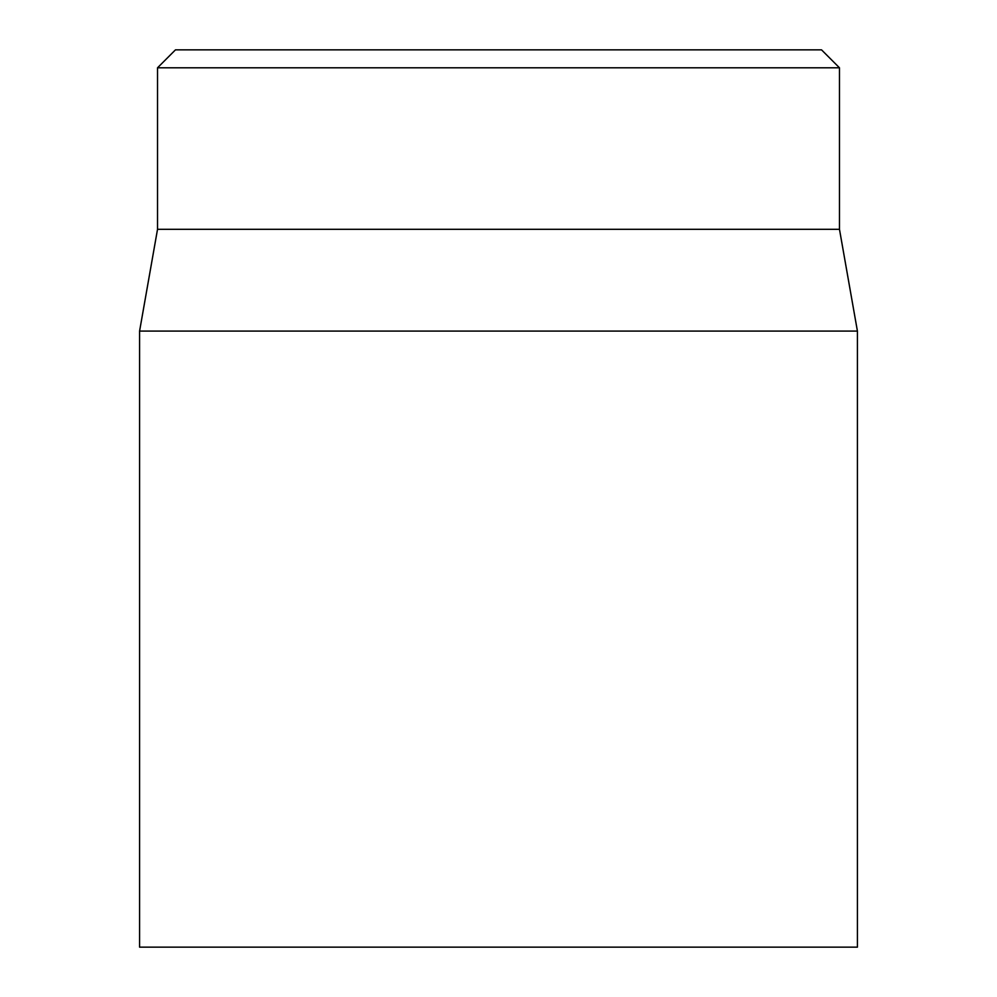<?xml version="1.0" encoding="UTF-8"?>
<svg xmlns="http://www.w3.org/2000/svg" width="997" height="997" viewBox="0 0 997 997"><rect width="100%" height="100%" fill="white"/><g stroke="black" fill="none" stroke-linecap="round" stroke-linejoin="round"><path stroke-width="1.5" d="M139.58 331.091L139.58 947.15L857.42 947.15L857.42 331.091L139.58 331.091L157.526 229.31L839.474 229.31L839.474 67.796L821.528 49.85L175.472 49.85L157.526 67.796L839.474 67.796M157.526 229.31L157.526 67.796M839.474 229.31L857.42 331.091"/></g></svg>

